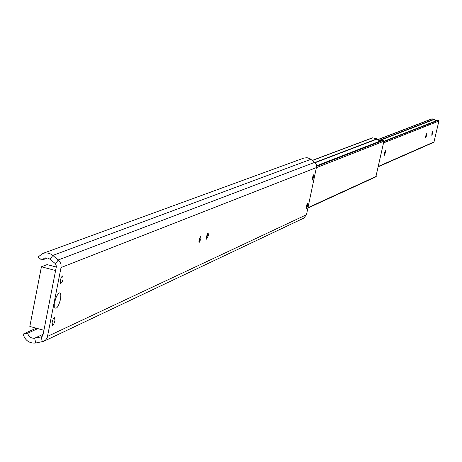 <?xml version="1.0" encoding="UTF-8"?>
<svg xmlns="http://www.w3.org/2000/svg" width="462" height="462" viewBox="0 0 462 462"><rect width="100%" height="100%" fill="white"/><g stroke="black" fill="none" stroke-linecap="round" stroke-linejoin="round"><path stroke-width="0.69" d="M54.73 301.853L54.759 307.773C56.687 309.234 58.587 306.439 60.464 299.382C61.244 294.427 60.695 292.313 58.83 293.029L56.497 296.327L54.73 301.853M54.943 320.784L53.806 324.035L52.454 325.271L52.108 322.078L53.245 318.82L54.597 317.59L54.943 320.784M63.109 279.163L61.989 282.374L60.649 283.587L60.291 280.307L61.411 277.09L62.751 275.878L63.109 279.163M207.605 233.35L207.421 235.412L206.271 238.513M208.322 235.643L206.578 239.183L206.45 236.452L208.195 232.912L208.322 235.643M200.237 236.486L200.058 238.583L198.879 241.73M200.97 238.814L199.191 242.394L199.058 239.639L200.831 236.059L200.97 238.814M313.126 175.381L312.162 179.268M313.686 177.154L312.376 180.07L312.37 177.691L313.686 174.775L313.686 177.154M306.993 204.175L306.023 208.044M307.559 205.908L306.231 208.847L306.225 206.514L307.553 203.569L307.559 205.908M303.73 158.102L307.005 157.681L310.031 158.685L315.309 162.913L316.36 164.674L316.661 166.291L306.479 214.726L303.788 218.128L43.936 341.227M41.834 260.135L44.427 258.177L45.651 257.894L47.753 258.056L50.052 259.251L52.853 255.405L50.895 254.106L47.99 253.084L44.97 252.957L42.781 253.459L38.057 257.005L41.834 260.135L47.551 258.004M50.052 259.251L55.515 263.779L56.422 266.314L42.972 335.135L41.707 336.775L34.667 338.19C31.15 338.49 28.8 336.838 27.628 333.246L23.1 334.124L36.209 328.176M310.92 159.303L52.853 255.405L59.91 261.735L61.042 264.541L61.042 267.533L47.32 337.295L45.952 339.686L43.792 341.297L35.765 343.023C29.429 343.555 25.208 340.586 23.1 334.124M27.628 333.246L37.815 328.615M43.925 330.278L29.828 326.443L41.424 266.776L47.124 264.605L56.283 267.024M41.424 266.776L55.602 270.53M382.455 140.182L316.614 165.743L382.455 140.182L383.373 140.344L383.922 141.228L375.86 176.865L307.9 208.056M312.272 160.395L372.436 137.815L377.056 138.814L378.846 140.442L380.919 140.783M385.314 152.853L384.217 155.446L384.286 153.28L385.377 150.687L385.314 152.853M432.761 133.05L431.831 135.36L431.935 133.397L432.865 131.081L432.761 133.05M426.576 135.632L425.623 137.982L425.721 135.99L426.674 133.639L426.576 135.632M383.905 141.303L437.733 120.195L438.409 120.299L438.883 121.067L433.922 142.261L378.366 166.718M377.737 139.599L431.889 118.85L433.968 119.242L436.157 120.813M55.515 263.779L58.322 259.939L314.709 162.353M42.175 336.486L41.228 336.925L42.325 341.764M43.145 334.251L34.667 338.19L35.765 343.023M47.563 336.382L306.479 214.726M61.042 267.533L316.551 167.515M316.661 166.314L383.373 140.344M316.528 167.619L383.922 141.228M316.626 165.818L382.663 140.171M315.113 162.711L377.287 138.987M314.888 162.503L377.056 138.814M312.399 160.493L372.84 137.792M307.987 207.663L376.264 176.368M383.812 141.736L438.409 120.299M383.552 142.92L438.883 121.067M383.893 141.349L437.918 120.184M379.337 140.644L434.193 119.433M378.932 140.483L433.968 119.242M377.829 139.697L432.247 118.826M378.442 166.366L434.286 141.822M42.781 253.459L303.875 158.05M383.91 141.28L437.733 120.195"/></g></svg>
